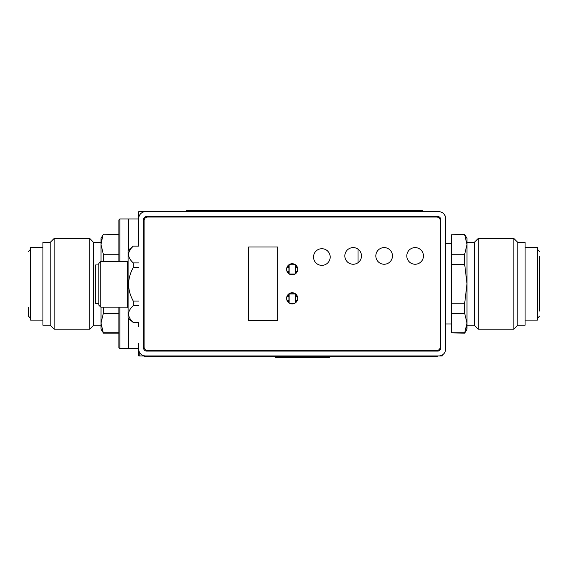 <?xml version="1.0" encoding="UTF-8"?>
<svg xmlns="http://www.w3.org/2000/svg" width="568" height="568" viewBox="0 0 568 568"><rect width="100%" height="100%" fill="white"/><g stroke="black" fill="none" stroke-linecap="round" stroke-linejoin="round"><path stroke-width="0.85" d="M138.734 343.441L138.734 355.93L139.224 355.93L139.224 352.543L139.643 352.543M153.452 211.686L153.452 211.296L138.734 211.686L138.734 246.05L133.281 246.05L131.556 247.96M133.281 246.05L128.091 250.41L128.091 318.172L133.281 322.532L138.734 322.532L138.734 326.792M138.734 218.943L119.862 218.943L119.862 261.443L119.862 218.943L128.574 218.943L128.574 249.998M128.574 318.577L128.574 348.667L128.574 318.577L128.574 348.667L119.862 348.667L118.889 347.701L119.862 348.667L138.734 348.667M142.611 355.277L142.611 355.93L438.844 355.93L145.514 355.93A6.773 6.773 0 0 1 138.734 349.15L138.734 345.763M145.514 211.686L438.844 211.686L145.514 211.686A6.773 6.773 0 0 0 138.734 218.46M445.624 345.763L445.624 218.46A6.773 6.773 0 0 0 438.844 211.686M440.732 211.949L442.309 212.638M442.522 212.766L443.551 213.582M443.665 213.696L444.41 214.59M444.488 214.704L445.135 215.925M138.734 352.543L139.224 352.543M358.01 249.153L358.01 262.7M445.624 218.46L445.624 349.15A6.773 6.773 0 0 1 438.844 355.93L442.238 355.93L442.238 355.021M437.687 216.522L146.679 216.522A3.096 3.096 0 0 0 143.576 219.624L143.576 347.992A3.096 3.096 0 0 0 146.679 351.088L437.687 351.088A3.096 3.096 0 0 0 440.782 347.992L440.782 219.624A3.096 3.096 0 0 0 437.687 216.522M142.611 355.93L139.224 355.93M119.862 307.139L119.862 348.667L119.862 307.139M118.889 307.139L118.889 347.701L118.889 307.139M118.889 261.443L118.889 219.915L118.889 261.443M118.889 234.783L103.312 234.783L118.889 234.435M118.889 254.23L103.312 254.23L103.312 261.443M118.889 313.38L103.312 313.38L103.312 307.139M118.889 332.834L103.312 332.834L101.005 323.107L101.005 307.139L101.005 319.649M103.312 313.38L101.005 323.107L101.005 329.184L103.305 332.812M103.312 254.23L101.005 244.51L102.68 236.274M101.005 261.443L101.005 238.425L103.312 234.435M101.005 323.107L101.068 324.669M101.629 239.54L101.267 241.308M101.005 325.194L93.748 325.194L93.748 242.422L101.005 242.422L101.005 244.51M93.464 242.138L93.464 325.478L89.751 329.184L89.751 238.425L93.748 242.628M50.183 325.194L42.919 325.194L42.919 242.422L50.183 242.422L50.183 325.194L54.173 329.184L54.173 238.425L89.751 238.425M42.919 320.111L30.58 320.111L30.58 247.506L42.919 247.506M28.4 311.037L28.4 307.387M30.58 318.293L28.4 316.113L28.4 311.789M295.424 302.851L295.424 293.805M297.525 296.78L295.424 296.78M295.907 296.78L295.907 295.325L295.424 295.325M296.865 295.325L295.907 295.325M296.439 296.78L296.439 295.325M289.609 303.262L294.749 303.262M288.934 293.805L288.934 302.851M286.833 296.78L288.934 296.78M287.493 295.325L288.934 295.325M288.452 296.78L288.452 295.325M287.919 296.78L287.919 295.325M295.388 293.777L288.977 293.777M295.232 302.985L295.232 293.968L289.133 293.968L289.133 302.985M289.268 303.071L295.09 303.071M287.763 301.714L288.934 301.714M286.961 300.266L288.934 300.266M288.452 301.714L288.452 300.266M287.919 301.714L287.919 300.266M296.595 301.714L295.424 301.714M295.907 301.714L295.907 300.266L295.424 300.266M297.398 300.266L295.907 300.266M296.439 301.714L296.439 300.266M288.934 264.759L288.934 273.811M286.961 271.22L288.934 271.22M288.452 271.22L288.452 272.675L288.934 272.675M287.763 272.675L288.452 272.675M287.919 271.22L287.919 272.675M295.388 264.738L288.977 264.738M295.424 273.811L295.424 264.759M297.398 271.22L295.424 271.22M296.595 272.675L295.424 272.675M295.907 271.22L295.907 272.675M296.439 271.22L296.439 272.675M289.609 274.223L294.749 274.223M295.232 273.939L295.232 264.929L289.133 264.929L289.133 273.939M289.268 274.032L295.09 274.032M296.865 266.286L295.424 266.286M297.525 267.734L295.424 267.734M295.907 266.286L295.907 267.734M296.439 266.286L296.439 267.734M287.493 266.286L288.934 266.286M288.452 266.286L288.452 267.734L288.934 267.734M286.833 267.734L288.452 267.734M287.919 266.286L287.919 267.734M437.395 355.93L437.395 356.313L144.059 356.313L144.059 355.93M176.009 355.93L176.009 356.313M408.349 356.313L408.349 355.93M399.929 211.686L399.929 211.296L434.009 211.296L434.009 211.686M399.929 211.296L191.21 211.296L191.21 211.686M153.452 211.296L191.21 211.296M188.107 211.296L188.107 211.686M403.024 211.686L403.024 211.296M423.451 255.927A8.328 8.328 0 0 1 415.13 264.248A8.328 8.328 0 0 1 406.802 255.927A8.328 8.328 0 0 1 415.13 247.598A8.328 8.328 0 0 1 423.451 255.927M144.109 346.977A3.578 3.578 0 0 0 147.694 350.555L436.671 350.555A3.578 3.578 0 0 0 440.25 346.977L440.25 220.64A3.578 3.578 0 0 0 436.671 217.054L147.694 217.054A3.578 3.578 0 0 0 144.109 220.64L144.109 346.977M392.474 255.927A8.328 8.328 0 0 1 384.153 264.248A8.328 8.328 0 0 1 375.824 255.927A8.328 8.328 0 0 1 384.153 247.598A8.328 8.328 0 0 1 392.474 255.927M297.746 269.282A5.566 5.566 0 0 1 292.179 274.848A5.566 5.566 0 0 1 286.613 269.282A5.566 5.566 0 0 1 292.179 263.715A5.566 5.566 0 0 1 297.746 269.282M297.746 298.328A5.566 5.566 0 0 1 292.179 303.894A5.566 5.566 0 0 1 286.613 298.328A5.566 5.566 0 0 1 292.179 292.761A5.566 5.566 0 0 1 297.746 298.328M248.614 247.016L248.614 320.593L277.66 320.593L277.66 247.016L248.614 247.016M361.496 255.927A8.328 8.328 0 0 1 353.168 264.248A8.328 8.328 0 0 1 344.847 255.927A8.328 8.328 0 0 1 353.168 247.598A8.328 8.328 0 0 1 361.496 255.927M330.178 257.041A8.328 8.328 0 0 1 321.85 265.363A8.328 8.328 0 0 1 313.529 257.041A8.328 8.328 0 0 1 321.85 248.713A8.328 8.328 0 0 1 330.178 257.041M539.6 311.037L539.6 283.808L539.6 311.037M539.6 256.58L539.6 283.808M525.08 247.506L537.42 247.506L537.42 320.111L525.08 320.111M517.817 242.422L525.08 242.422L525.08 325.194L517.817 325.194L517.817 242.422L513.827 238.425L513.827 329.184L478.249 329.184L478.249 238.425L513.827 238.425M474.252 324.981L474.536 242.138L478.249 238.425M464.688 234.435L451.311 234.783L464.688 234.435L466.995 238.425L466.995 244.51L466.995 242.422L474.252 242.422L474.252 325.194L466.995 325.194L466.995 323.107L466.995 329.184L464.688 333.182L465.32 331.336M464.695 234.797L466.995 244.51L466.995 323.107L464.688 332.834L451.311 332.834L464.688 333.182M466.931 242.941L466.995 244.51L464.688 254.23L464.688 264.354L466.995 283.808L464.688 303.255L464.688 313.38L466.995 323.107M451.311 234.783L451.311 264.354L464.688 264.354M451.311 254.23L464.688 254.23M451.311 264.354L451.311 332.834M451.311 313.38L464.688 313.38M451.311 303.255L464.688 303.255M466.371 328.07L466.733 326.302M128.091 307.721L127.601 307.231L127.601 261.344L128.091 260.861M127.601 307.139L100.792 307.139L100.792 261.443L127.601 261.443M100.792 307.139L98.853 305.201L98.853 263.382L100.792 261.443M98.853 303.653L95.658 303.653L95.658 264.929L98.853 264.929M133.281 322.532L133.281 322.439C127.076 316.845 127.076 311.257 133.281 305.669L133.281 301.061C127.076 289.879 127.076 278.696 133.281 267.521L133.281 262.913C127.076 257.318 127.076 251.731 133.281 246.143L138.734 246.143M130.249 249.707L129.355 251.361M128.815 253.044L128.666 254.365M138.734 305.669L133.281 305.669M138.734 301.061L133.281 301.061M138.734 267.521L133.281 267.521M138.734 262.913L133.281 262.913M138.734 322.439L133.281 322.439M186.56 211.296L186.56 210.714L422.777 210.714L422.777 211.296M275.494 356.313L275.494 357.286L329.71 357.286L329.71 356.313M119.862 218.943L118.889 219.915L119.862 218.943M147.162 356.313L147.162 355.93M162.455 356.313L162.455 355.93M179.105 355.93L179.105 356.313M405.254 356.313L405.254 355.93M421.903 356.313L421.903 355.93M434.3 355.93L434.3 356.313M176.492 211.296L176.492 211.686M414.647 211.296L414.647 211.686M430.906 211.296L430.906 211.686M205.921 211.296L205.921 210.714M403.415 211.296L403.415 210.714M103.312 333.182L118.889 333.182M93.748 324.981L93.464 325.478M54.173 329.184L89.751 329.184M50.183 242.422L54.173 238.425M30.58 249.316L28.4 251.496M537.42 318.293L539.6 316.113M537.42 249.316L539.6 251.496M517.817 325.194L513.827 329.184M474.536 325.478L478.249 329.184M474.252 242.628L474.536 242.138M445.624 243.629L451.311 243.629M445.624 323.98L451.311 323.98"/></g></svg>
